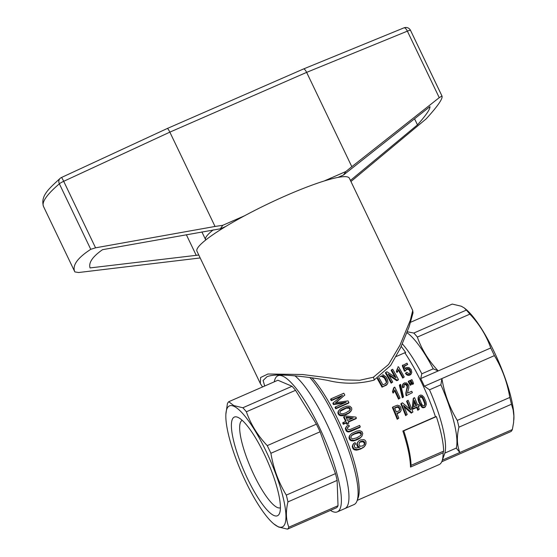 <?xml version="1.0" encoding="UTF-8"?>
<svg xmlns="http://www.w3.org/2000/svg" width="557" height="557" viewBox="0 0 557 557"><rect width="100%" height="100%" fill="white"/><g stroke="black" fill="none" stroke-linecap="round" stroke-linejoin="round"><path stroke-width="0.84" d="M274.246 381.844A74.248 17.546 66.4 0 1 277.873 375.787A74.248 17.546 66.4 0 1 321.452 431.835A74.248 17.546 66.4 0 1 339.359 510.108A74.248 17.546 66.4 0 1 337.326 511.862L344.894 508.555A74.248 17.546 -113.6 0 0 346.927 506.8A74.248 17.546 66.4 0 1 344.894 508.555L354.043 504.558A74.248 17.546 -113.6 0 0 356.076 502.804A74.248 17.546 -113.6 0 0 357.058 500.813L358.214 497.596A71.693 16.94 -113.6 0 0 347.136 440.949A71.693 16.94 -113.6 0 0 312.136 377.987M357.211 500.381L439.167 464.573A71.693 16.94 -113.6 0 0 441.123 462.881A71.693 16.94 -113.6 0 0 442.077 460.952A71.693 16.94 -113.6 0 0 443.087 452.834L410.495 467.072A71.693 16.94 -113.6 0 0 402.864 431A642.903 91.271 -25.6 0 1 403.769 430.839L436.368 416.594A642.903 91.271 154.4 0 0 435.456 416.754L402.864 431M435.456 416.754A71.693 16.94 -113.6 0 0 404.793 352.762L396.145 356.543M413.106 384.142L412.5 384.4L411.233 382.499A71.693 16.94 -113.6 0 0 410.328 380.689L411.874 379.602A74.248 17.546 -113.6 0 1 412.779 381.413L413.503 383.557L413.106 384.142M411.421 384.462L410.425 385.312L409.151 383.404A71.693 16.94 -113.6 0 0 408.246 381.601L409.792 380.515A74.248 17.546 -113.6 0 1 410.704 382.318L411.421 384.462L410.822 384.727L409.555 382.819A74.248 17.546 -113.6 0 0 408.643 381.016M406.171 369.472L405.6 370.927L404.403 371.213L402.293 365.671L406.986 363.192A74.248 17.546 -113.6 0 1 407.717 364.438L404.361 366.339M407.717 364.438L404.215 365.97L405.301 368.811L406.582 367.46L409.033 367.578L411.17 369.583L411.797 372.354L410.927 374.353L409.75 375.188L407.418 375.244L405.44 373.462L405.851 372.87L406.875 372.264L408.963 373.754L410.244 373.113L410.62 372.306L410.217 372.898L409.743 370.788L408.288 369.277L406.137 369.563M410.056 373.246L410.217 372.898M403.101 397.371L402.286 397.733L399.369 385.312L400.587 384.372L403.505 396.793L403.101 397.371M394.892 376.978A71.693 16.94 -113.6 0 0 391.118 370.398L391.536 369.785A74.248 17.546 -113.6 0 1 396.062 377.785L386.997 371.77L385.792 372.292A74.248 17.546 -113.6 0 1 391.536 382.575L392.692 382.067A74.248 17.546 -113.6 0 0 388.257 374.046L397.176 380.111L396.772 380.703L389.065 375.453M397.176 380.111L398.436 379.561L398.032 380.153L396.772 380.703M392.692 382.067L391.132 383.16A71.693 16.94 -113.6 0 0 385.367 372.912L385.792 372.292M402.732 378.092L404.236 377.026L402.732 378.092A71.693 16.94 -113.6 0 0 398.408 370.287M403.136 377.507A74.248 17.546 -113.6 0 0 398.708 369.479L397.03 372.536A71.693 16.94 -113.6 0 0 396.34 371.338L397.378 368.525M351.112 410.962L349.197 412.981L346.301 414.554L342.464 415.766L339.847 415.522L338.224 414.004L337.883 412.542L338.329 411.129L340.411 408.894L343.411 407.355L347.143 406.109L349.824 406.227L351.564 407.766L351.808 409.423L351.112 410.962L348.341 413.176L344.574 414.742L341.427 415.195L341.03 415.773M419.393 405.886L418.196 406.408A74.248 17.546 -113.6 0 1 419.296 409.207L417.778 410.3A71.693 16.94 -113.6 0 0 416.685 407.494L412.855 409.172A71.693 16.94 -113.6 0 0 412.326 407.849L413.245 398.589L414.526 397.621A74.248 17.546 -113.6 0 1 417.666 405.092L418.864 404.57A74.248 17.546 -113.6 0 1 419.393 405.886L418.335 406.77M400.511 411.56L396.876 413.405A74.248 17.546 -113.6 0 1 398.777 418.175L397.204 419.289A71.693 16.94 -113.6 0 0 392.42 407.606L392.824 407.014L397.426 405.169L399.884 406.046L400.831 407.501L401.172 410.335L400.1 412.159L397.023 413.76M419.143 402.899L418.063 399.536L418.175 397.197L419.073 395.797L420.626 395.038L422.06 395.338L423.94 397.148L425.959 401.729L426.328 404.584L425.165 407.076L423.083 407.815L421.865 407.306L419.143 402.899L419.553 402.3L418.398 397.698L417.994 398.29M398.52 399.125L398.923 398.54A74.248 17.546 -113.6 0 0 394.857 389.977L393.124 393.117A71.693 16.94 -113.6 0 0 392.49 391.829L393.639 387.978L394.746 387.087A74.248 17.546 -113.6 0 1 400.017 398.06L398.52 399.125A71.693 16.94 -113.6 0 0 394.558 390.756M350.743 440.615L349.253 438.909L348.995 437.315L349.511 435.797L351.662 433.471L356.689 431.118L359.766 430.652L361.911 431.571L362.774 433.541L361.994 436.082L360.003 438.199L357.093 439.8L353.284 440.977L350.743 440.615L351.168 439.995L349.671 438.296L349.413 436.709L349.928 435.198M412.946 411.985L411.686 412.535L403.505 405.392A74.248 17.546 -113.6 0 1 407.202 414.492L405.628 415.613A71.693 16.94 -113.6 0 0 400.852 403.922L402.453 402.808L410.781 409.903A74.248 17.546 -113.6 0 0 407 400.824L408.149 400.323A74.248 17.546 -113.6 0 1 412.946 411.985L411.268 413.148L404.124 406.861M409.771 409.019A71.693 16.94 -113.6 0 0 406.596 401.409L407 400.824M335.739 408.768L336.143 408.177L348.926 402.593L348.522 403.184L335.739 408.768A71.693 16.94 -113.6 0 0 335.056 407.48L335.46 406.889L346.182 402.203L333.887 403.964A74.248 17.546 -113.6 0 0 333.26 402.815L342.59 395.317L331.714 400.065A74.248 17.546 -113.6 0 0 331.004 398.826L330.586 399.432A71.693 16.94 -113.6 0 1 331.297 400.671L331.714 400.065M344.372 402.996L333.483 404.556A71.693 16.94 -113.6 0 0 332.849 403.414L333.26 402.815M341.434 396.243L331.297 400.671M331.004 398.826L343.787 393.242A74.248 17.546 -113.6 0 1 344.832 395.073L335.941 402.579M358.938 447.563L357.044 445.753L356.8 444.291L357.288 442.836L358.736 440.942L360.4 439.967L363.86 439.605L365.148 440.357L365.977 441.652L365.97 443.978L364.104 446.923L360.706 448.998L356.647 450.181L354.008 449.659L353.082 448.817L352.247 446.442L353.242 444.11L355.004 442.571L355.679 443.922L354.301 445.182L354.537 447.146L356.132 448.023L359.794 447.257L359.195 446.853L358.75 447.508M355.679 443.922L354.245 445.335M404.41 384.581L403.902 385.124L404.264 386.934L402.669 387.79L402.356 385.152L404.326 382.903L406.673 382.938L408.782 385.451L408.831 387.742L407.425 393.158L411.748 391.272A74.248 17.546 -113.6 0 1 412.382 392.657L406.234 395.755A71.693 16.94 -113.6 0 0 406.018 395.268L405.83 393.019L407.181 386.558L405.823 384.615L403.999 384.922M402.356 385.152L403.275 383.606M348.786 423.195L346.955 424.406L348.786 423.195A74.248 17.546 -113.6 0 0 348.139 421.746L356.396 418.14L355.993 418.725L348.292 422.095M346.955 424.406A71.693 16.94 -113.6 0 0 346.308 422.958L343.293 424.274A71.693 16.94 -113.6 0 0 342.701 422.972L346.113 421.064A74.248 17.546 -113.6 0 0 343.996 416.539L343.599 417.123A71.693 16.94 -113.6 0 1 345.556 421.308M351.53 430.645L351.119 431.243L359.85 427.428L360.261 426.829L348.926 431.383L347.122 430.895L345.73 428.082L347.032 425.854L348.64 424.998L349.427 426.154L347.464 427.699M351.119 431.243L348.515 431.981L346.719 431.487L345.326 428.674L346.071 426.906M382.715 374.562L386.008 376.922L387.366 379.352L387.937 382.137L387.693 383.446L386.467 385.04L381.998 387.157A71.693 16.94 -113.6 0 0 377.2 378.544M404.793 352.762A642.903 91.271 -25.6 0 1 405.705 352.602A70.412 16.633 -113.6 0 0 401.2 346.419M443.087 452.834A1397.624 1343.484 34.4 0 0 443.644 451.107L411.045 465.353A1397.624 1343.484 -145.6 0 1 410.495 467.072M443.644 451.107A70.412 16.633 -113.6 0 0 436.368 416.594M411.045 465.353A70.412 16.633 -113.6 0 0 403.769 430.839M440.9 384.824A66.06 15.61 66.4 0 1 456.26 448.093L444.862 453.078A66.06 15.61 -113.6 0 0 429.496 389.803L440.9 384.824L441.889 378.572C444.402 393.653 449.534 407.599 457.283 420.396A70.412 16.633 66.4 0 1 458.926 427.184C456.615 436.765 456.921 445.203 459.838 452.493L512.356 429.551A70.412 16.633 -113.6 0 1 511.027 431.501L441.75 461.767M399.877 409.868L399.327 407.473L398.923 408.065L398.004 407.278L396.347 407.494L396.751 406.909L394.558 407.863A74.248 17.546 -113.6 0 1 396.312 412.027L399.404 410.593L399.94 409.082M350.353 409.214L349.65 407.606L348.647 407.355L346.733 407.585L341.406 409.903L340.125 411.003L339.895 412.862L341.566 413.9L343.293 413.684L346.085 412.695L349.984 410.224L350.353 409.214L349.956 409.799L349.246 408.19L346.329 408.17L339.958 411.386M406.081 391.996L406.979 388.877M406.443 390.673L406.847 390.095M386.05 383.286L386.558 382.339L385.521 383.676L382.889 384.824A74.248 17.546 -113.6 0 0 378.83 377.535M386.558 382.339L386.175 379.79L384.734 377.326L384.316 377.931L381.622 376.351L382.039 375.738L379.944 376.769M386.655 381.656L386.252 382.248L386.098 381.357L386.509 380.758M419.999 396.911L419.567 397.698L419.769 399.397L421.76 404.25L422.7 405.475L424.309 405.809L425.214 404.375L425.047 402.815L423.048 397.963L422.645 398.554L421.656 397.287L419.706 397.155M359.349 442.683L358.966 444.883L360.261 446.22L362.628 445.934L364.543 444.347L364.758 442.349L363.296 441.088L360.839 441.416L359.049 443.066M358.436 449.819L358.889 449.151L357.1 449.52L356.647 450.181M409.743 370.788L410.147 370.189L409.451 369.298L409.047 369.897M404.264 386.934L403.073 387.212L402.655 385.834L402.258 386.419M402.669 387.79L403.073 387.212M349.427 426.154L347.533 427.456L347.547 428.799A74.248 17.546 -113.6 0 1 347.749 429.266L349.873 429.614L359.669 425.409A74.248 17.546 -113.6 0 1 360.261 426.829M414.443 400.448L413.781 406.791L416.566 405.573A74.248 17.546 -113.6 0 0 414.443 400.448M354.37 445.189L354.802 444.549M411.331 373.761L408.956 374.882L406.735 374.005L405.851 372.87M406.735 374.005L406.332 374.596M347.547 420.444A74.248 17.546 -113.6 0 0 346.008 417.137L353.18 417.98L347.547 420.444M344.177 415.327L344.574 414.742M346.705 413.969L346.301 414.554M387.373 383.989L386.467 385.04M409.451 369.298L408.699 368.678L408.288 369.277M336.679 401.966L335.446 402.683L348.014 400.873A74.248 17.546 -113.6 0 1 348.926 402.593M360.825 437.433L360.003 438.199M352.581 434.599L350.826 436.737L350.938 437.739L352.511 438.923L356.988 437.781L360.929 435.247L361.34 433.2L360.922 433.812L359.369 432.705L354.809 433.889L355.227 433.283L352.581 434.599L351.091 436.138M360.658 435.47L361.347 434.168M333.887 403.964L333.483 404.556M341.427 415.195L339.283 414.359L338.621 413.419L338.28 411.964L338.726 410.544M337.883 412.542L338.28 411.964M338.621 413.419L338.224 414.004M391.132 383.16L391.536 382.575M393.124 393.117L393.521 392.532A74.248 17.546 -113.6 0 0 392.894 391.251L393.625 388.883M392.49 391.829L392.894 391.251M342.464 415.766L342.868 415.181M418.398 397.698L418.579 396.605L418.175 397.197M418.579 396.605L419.073 395.797M407.376 388.292L407.348 385.096L406.22 384.031L404.807 383.996M406.45 385.075L406.854 384.49M407.348 385.096L406.951 385.681M404.236 377.026A74.248 17.546 -113.6 0 0 398.485 366.75L397.775 367.056M410.425 385.312L410.822 384.727M349.998 412.243L350.395 411.658M399.327 407.473L398.408 406.687L396.751 406.909M397.378 406.714L396.974 407.306M354.976 440.559L355.401 439.939L353.709 440.35L351.168 439.995M352.309 440.315L351.885 440.935M393.047 390.93L393.444 390.353M418.063 399.536L418.474 398.937M418.857 400.469L418.453 401.068M405.078 384.448L405.475 383.87M406.22 384.031L405.823 384.615M357.49 432.88L357.9 432.274L355.227 433.283M354.809 433.889L352.17 435.205M364.167 444.751L364.313 442.996L362.858 441.722L363.296 441.088M363.749 442.161L364.187 441.52M384.734 377.326L382.039 375.738M382.896 375.912L382.478 376.525M407.585 385.98L407.181 386.558M359.369 432.705L359.787 432.1L357.9 432.274M348.995 437.315L349.413 436.709M424.587 405.559L424.629 403.421L422.645 398.554M352.045 418.474L346.322 417.799M386.098 381.357L384.316 377.931M381.622 376.351L380.856 376.448M386.147 382.931L386.252 382.248M349.719 410.439L349.956 409.799M362.858 441.722L360.407 442.056M399.529 409.673L398.923 408.065M396.347 407.494L394.711 408.211M360.929 434.78L360.922 433.812M416.009 405.816A71.693 16.94 -113.6 0 0 414.317 401.701M411.233 382.499L411.63 381.914A74.248 17.546 -113.6 0 0 410.725 380.104M364.313 442.996L364.758 442.349M349.253 438.909L349.671 438.296M397.789 371.456L397.44 371.93A74.248 17.546 -113.6 0 0 396.758 370.725L396.34 371.338M336.143 402.154L335.836 402.6M421.656 397.287L422.06 396.695L421.183 396.312L420.779 396.904M364.375 443.964L364.821 443.316M350.04 431.132L349.636 431.731M359.195 446.853L358.416 446.442L357.97 447.097M408.956 374.882L408.553 375.474M407.828 374.652L407.418 375.244M361.34 433.2L360.748 432.406L360.33 433.012M365.448 445.12L364.104 446.923M357.1 449.52L354.454 449.005L353.528 448.169L353.082 448.817M354.454 449.005L354.008 449.659M353.528 448.169L352.957 447.09L352.518 447.731M397.851 406.596L397.447 407.188M355.15 450.084L355.603 449.422M358.416 446.442L357.817 445.795L357.378 446.442M357.817 445.795L357.239 443.651L356.8 444.291M357.044 445.753L357.483 445.113M361.646 441.673L362.085 441.04M340.243 414.937L339.847 415.522M385.771 380.389L386.175 379.79M407.202 414.492L405.628 415.613M423.793 400.866L424.204 400.267M424.629 403.421L425.047 402.815M424.803 404.981L425.214 404.375M385.27 379.254L385.681 378.649M399.306 408.664L399.71 408.072M338.886 414.944L339.283 414.359M397.287 369.862L397.601 368.859L397.176 369.472M349.838 439.953L350.262 439.334M349.893 408.901L350.297 408.316M360.839 441.416L359.78 442.042M352.247 446.442L353.674 443.476M352.546 445.238L352.985 444.604M403.505 396.793L402.683 397.148L399.773 384.727M402.286 397.733L402.683 397.148M347.122 430.895L346.719 431.487M346.572 430.255L346.162 430.853M346.308 422.958L346.712 422.373L343.69 423.689L343.293 424.274M343.69 423.689A74.248 17.546 -113.6 0 0 343.098 422.387M356.396 418.14A74.248 17.546 -113.6 0 0 355.923 417.096L345.431 415.919L343.996 416.539M348.188 426.773L347.784 427.365M336.143 408.177A74.248 17.546 -113.6 0 0 335.46 406.889M411.686 412.535L411.268 413.148M348.926 431.383L348.515 431.981M361.994 436.082L361.249 436.813M394.022 388.299L394.036 387.394M346.043 429.454L345.632 430.046M345.73 428.082L345.326 428.674M347.93 431.257L347.526 431.849M386.871 384.448L381.998 387.157M385.883 385.458L386.286 384.866M413.503 383.557L412.5 384.4M353.284 440.977L353.709 440.35M383.787 376.393L383.369 376.998M425.583 406.457L424.343 407.606M424.768 406.993L423.501 407.195L423.083 407.815M398.777 418.175L397.628 418.676A74.248 17.546 -113.6 0 0 392.824 407.014M397.628 418.676L397.204 419.289M347.359 423.821A74.248 17.546 -113.6 0 0 346.712 422.373M357.239 443.651L357.726 442.202M423.501 407.195L422.283 406.694L421.865 407.306M422.283 406.694L419.553 402.3M420.451 405.677L420.869 405.071M364.563 446.261L362.718 447.946M410.154 374.596L409.75 375.188M423.048 397.963L422.06 396.695M398.513 407.564L398.923 406.972M412.382 392.657L406.234 395.755M406.638 395.171A74.248 17.546 -113.6 0 0 406.415 394.683L406.304 394.147L405.9 394.732M406.018 395.268L406.415 394.683M360.435 437.579L355.401 439.939M357.524 439.181L357.093 439.8M407.647 386.934L407.251 387.519M359.161 438.38L358.736 439M349.197 412.981L349.594 412.396M363.178 447.278L360.706 448.998M361.159 448.329L358.889 449.151M393.388 389.886L393.792 389.301M360.748 432.406L359.787 432.1M409.555 382.819L409.151 383.404M393.883 392.044L393.521 392.532M406.304 394.147L406.199 393.36L405.802 393.945M406.199 393.36L406.227 392.434L405.83 393.019M341.406 409.903L341.009 410.488M398.659 413.05L399.07 412.452M405.301 368.811L405.816 368.031M406.053 414.993A74.248 17.546 -113.6 0 0 401.256 403.331M347.937 413.76L348.341 413.176M382.401 386.565A74.248 17.546 -113.6 0 0 377.778 378.203M417.778 410.3L418.203 409.687A74.248 17.546 -113.6 0 0 417.096 406.889L416.685 407.494M417.096 406.889L413.266 408.56A74.248 17.546 -113.6 0 0 412.737 407.244L412.326 407.849M412.855 409.172L413.266 408.56M397.601 368.859L397.795 367.912M412.897 383.822L411.63 381.914M410.62 372.306L410.147 370.189M410.175 371.958L410.586 371.359M406.011 370.328L404.403 371.213M398.408 406.687L398.004 407.278M408.699 368.678L406.972 368.637L406.561 369.235M407.432 369.096L407.849 368.49M421.183 396.312L420.403 396.319M406.972 368.637L406.499 368.999M406.227 392.434L406.478 391.411M352.957 447.09L352.685 445.802M346.733 407.585L346.329 408.17M348.647 407.355L348.25 407.94M344.045 408.601L343.648 409.186M419.296 409.207L418.203 409.687M349.65 407.606L349.246 408.19M397.44 371.93L397.03 372.536M412.737 407.244L413.649 398.004M398.436 379.561A74.248 17.546 -113.6 0 0 392.685 369.284L391.536 369.785M344.832 395.073L337.089 401.367M400.017 398.06L398.923 398.54M402.655 385.834L402.76 384.567M404.814 370.614L402.718 365.058M407.306 331.784L413.83 333.051A70.412 16.633 66.4 0 1 417.36 337.082C421.698 349.504 428.653 360.783 438.22 370.92L433.235 368.825L421.83 373.803L420.709 378.572L490.738 347.972C486.407 335.551 479.452 324.271 469.878 314.134A70.412 16.633 -113.6 0 0 466.348 310.103L464.301 307.958L461.266 306.225L452.242 304.073L410.669 322.238M444.862 453.078L442.077 460.952M456.26 448.093L459.838 452.493L442.376 460.124M512.356 429.551L513.596 422.603L513.874 416.03L513.143 409.896L511.451 404.236A70.412 16.633 -113.6 0 0 509.801 397.447C507.288 382.367 502.156 368.421 494.407 355.624L424.378 386.224L429.496 389.803M424.378 386.224A70.412 16.633 -113.6 0 0 420.709 378.572M421.83 373.803A66.06 15.61 -113.6 0 0 402.342 343.885M413.83 333.051L466.348 310.103M417.36 337.082L469.878 314.134M458.926 427.184L511.451 404.236M464.559 308.167L465.903 309.274A66.06 15.61 66.4 0 1 498.174 360.56A66.06 15.61 66.4 0 1 513.881 419.08L513.826 419.971M494.407 355.624A70.412 16.633 -113.6 0 0 490.738 347.972M457.283 420.396L509.801 397.447M406.951 332.717A66.06 15.61 66.4 0 1 433.235 368.825M346.927 506.8A74.248 17.546 -113.6 0 0 335.307 443.233A74.248 17.546 -113.6 0 0 294.897 375.787A74.248 17.546 66.4 0 1 335.307 443.233A74.248 17.546 66.4 0 1 346.927 506.8M357.058 500.813A74.248 17.546 -113.6 0 0 345.876 442.885A74.248 17.546 -113.6 0 0 310.005 377.674M337.326 511.862A74.248 17.546 66.4 0 1 330.419 510.407M287.948 501.892A70.412 16.633 -113.6 0 0 286.298 495.103L335.467 473.617A70.412 16.633 66.4 0 1 337.117 480.406L287.948 501.892C285.637 511.472 285.936 519.911 288.86 527.201L338.022 505.721L337.117 480.406M338.022 505.721A70.412 16.633 66.4 0 1 337.417 506.807A70.412 16.633 66.4 0 1 336.693 507.671L287.523 529.15A70.412 16.633 -113.6 0 0 288.86 527.201M286.298 495.103C278.549 482.306 273.417 468.36 270.904 453.28A70.412 16.633 -113.6 0 0 267.242 445.628C257.668 435.49 250.72 424.211 246.382 411.783A70.412 16.633 -113.6 0 0 242.845 407.759L292.014 386.273L277.908 380.243L228.739 401.722A70.412 16.633 -113.6 0 0 227.402 403.672L225.884 414.143A66.06 15.61 66.4 0 1 267.639 454.491A66.06 15.61 66.4 0 1 278.061 526.644A66.06 15.61 66.4 0 1 273.856 523.949A66.06 15.61 66.4 0 1 241.592 472.663A66.06 15.61 66.4 0 1 225.884 414.143M292.014 386.273A70.412 16.633 66.4 0 1 295.551 390.304L316.411 424.142A70.412 16.633 66.4 0 1 320.073 431.793L335.467 473.617M242.204 420.34A47.7 11.272 -113.6 0 0 248.826 463.271A47.7 11.272 -113.6 0 0 277.372 507.518A47.7 11.272 -113.6 0 0 280.401 507.761M273.96 515.51A53.848 12.72 -113.6 0 0 279.642 513.039A53.848 12.72 -113.6 0 0 267.555 461.321A53.848 12.72 -113.6 0 0 237.818 417.311A53.848 12.72 -113.6 0 0 239.343 459.344A53.848 12.72 -113.6 0 0 273.96 515.51M242.845 407.759L233.822 405.6L228.739 401.722M273.856 523.949L278.493 526.999L287.523 529.15M270.904 453.28L320.073 431.793M246.382 411.783L295.551 390.304M267.242 445.628L316.411 424.142M260.718 384.246L260.321 383.488L260.599 377.514L267.952 373.998L302.486 374.513L345.18 379.916L359.683 380.264L373.378 377.228A2.562 0.606 66.4 0 1 374.005 380.159C358.436 384.163 342.882 384.212 327.342 380.313C307.93 376.887 291.534 375.112 278.159 374.972C273.076 375.119 269.323 375.724 266.907 376.776L263.106 380.501L264.707 386.008M262.549 386.955L260.321 383.481L196.955 251.221A84.49 11.996 154.4 0 1 286.305 195.5A84.49 11.996 154.4 0 1 349.35 178.205L412.723 310.472L410.391 320.045L400.017 345.075L388.577 364.466L373.378 377.228M215.037 226.455L95.56 247.823L63.693 181.303A5.117 0.466 -114.8 0 0 61.43 177.516L167.295 128.486C167.796 128.5 168.653 129.718 169.85 132.141L215.037 226.455L222.758 225.307L220.363 228.795L102.53 249.682C92.608 256.624 88.445 262.702 90.046 267.924L198.772 255.029M414.554 118.78L417.472 124.865C426.084 115.181 430.248 109.095 429.955 106.617L343.474 175.009L345.862 171.514L351.822 166.689L306.635 72.375L169.85 132.141L63.693 181.303A5.117 0.724 -25.6 0 0 59.362 183.803A203.549 28.894 154.4 0 0 43.516 206.515C40.271 195.792 49.023 188.642 60.253 178.261A5.117 4.47 49.6 0 0 59.362 183.803L90.749 249.32C77.305 258.058 71.999 265.592 74.854 271.92L78.669 272.512L200.179 257.954M417.472 124.865L350.416 180.44M222.758 225.307L244.495 215.803M324.125 181.011L345.862 171.514M337.995 177.405L343.474 175.009M220.363 228.795L225.843 226.407M403.964 27.85L403.964 27.85A5.117 1.929 67.7 0 1 407.369 31.143A5.117 0.724 -25.6 0 1 410.523 30.37A5.117 5.069 -29.5 0 0 410.363 30.071A5.117 5.117 0 0 0 403.964 27.85L303.509 68.971C304.373 68.845 305.417 69.98 306.635 72.375L407.369 31.143L439.243 97.663L351.822 166.689M350.938 181.533L426.196 118.85C437.746 106.15 443.01 98.54 441.986 96.02L439.243 97.663M95.56 247.823L90.749 249.32M186.337 234.692L196.259 255.398M213.261 229.874A71.693 10.179 154.4 0 0 205.575 239.594A71.693 10.179 154.4 0 0 205.707 239.816L205.791 239.935M374.005 380.159L390.61 365.524L400.448 348.041L409.068 326.966L413.036 312.86L412.716 310.472M410.363 30.071L410.648 30.614A203.549 28.894 154.4 0 0 410.523 30.37L441.91 95.888M277.873 375.787L279.788 374.952M441.986 96.02L410.648 30.614M303.495 68.977L167.295 128.486M74.854 271.92L43.516 206.515M61.43 177.516A5.117 5.117 0 0 0 60.253 178.261M205.575 239.594L201.892 231.907"/></g></svg>
